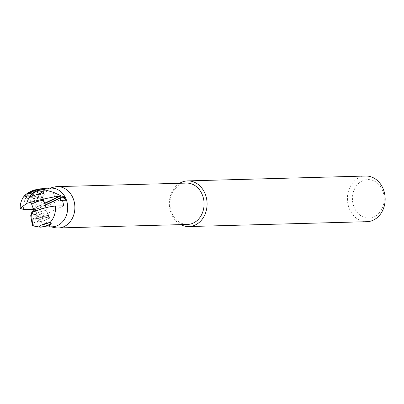 <?xml version="1.0" encoding="UTF-8"?>
<svg xmlns="http://www.w3.org/2000/svg" width="404" height="404" viewBox="0 0 404 404"><rect width="100%" height="100%" fill="white"/><g stroke="black" fill="none" stroke-linecap="round" stroke-linejoin="round"><path stroke-width="0.3" stroke-dasharray="2.02 1.52" d="M32.653 225.861L33.057 225.387A19.352 15.983 -91.6 0 0 40.087 227.134A19.352 15.983 -91.6 0 0 40.37 227.124L39.213 226.684L41.652 224.942M30.704 215.706L31.568 217.261L33.537 218.423L34.335 222.993L33.057 225.387M63.569 205.848L35.466 219.16L34.638 214.398L36.4 214.726L32.901 214.822A19.352 15.983 88.4 0 1 32.825 214.595A19.352 15.983 88.4 0 1 32.224 212.413M51.187 188.118A19.352 15.983 -91.6 0 0 48.308 188.511A19.352 15.983 -91.6 0 0 36.88 214.484A19.352 15.983 -91.6 0 0 49.349 226.563A19.352 15.983 -91.6 0 0 52.242 226.806M50.02 222.553L50.641 222.619A6.292 1.212 -18.3 0 1 51.182 222.902A6.292 1.212 -18.3 0 1 51.197 223.003M36.4 214.726L35.916 219.241L34.33 222.993M34.638 214.398L32.901 214.822M45.324 205.187L33.86 210.615M32.037 211.484L35.683 211.383A19.352 15.983 88.4 0 1 35.431 209.565L45.238 204.919M33.532 209.615L35.431 209.565M24.755 195.319L24.508 195.97L24.912 196.293L26.689 196.389L28.75 195.879L37.213 190.875L41.617 188.779M60.681 200.743L65.923 200.227M64.938 197.526L35.683 211.383M33.31 208.944L44.773 203.515M44.662 203.177L33.199 208.605M42.728 196.899L40.228 198.51L31.977 201.328L33.209 205.055L32.906 205.06A6.312 1.217 161.7 0 1 31.992 204.964M33.209 205.055A6.312 1.217 161.7 0 0 39.441 203.56A6.312 1.217 161.7 0 0 43.97 201.091M26.689 196.389L26.911 197.056L26.608 197.066A10.428 2.01 161.7 0 1 24.7 196.551L24.482 195.889M26.911 197.056A10.428 2.01 161.7 0 0 38.299 194.183A10.428 2.01 161.7 0 0 44.809 189.996A10.428 2.01 161.7 0 0 42.905 189.481L42.683 188.814M24.7 196.551A10.428 2.01 161.7 0 1 31.214 192.37A10.428 2.01 161.7 0 1 42.602 189.491L42.905 189.481M40.329 193.122A9.888 1.904 -18.3 0 1 25.492 196.566A9.888 1.904 -18.3 0 1 29.184 193.425A9.888 1.904 -18.3 0 1 39.213 190.097A9.888 1.904 -18.3 0 1 44.152 190.395A9.888 1.904 -18.3 0 1 40.329 193.122M31.977 201.328L30.441 200.793L32.815 198.712L41.349 196.753L42.728 196.824M54.151 187.047A20.68 17.084 -91.6 0 0 41.935 214.802A20.68 17.084 -91.6 0 0 55.262 227.71M186.431 183.093A20.68 17.084 -91.6 0 0 171.139 211.272A20.68 17.084 -91.6 0 0 187.562 224.437M179.644 183.275A22.836 18.867 -91.6 0 0 170.705 212.024A22.836 18.867 -91.6 0 0 180.775 224.619M365.665 176.033A22.836 18.867 88.4 0 0 348.783 207.156A22.836 18.867 -91.6 0 0 366.918 221.695M353.566 205.793A19.241 15.897 -91.6 0 0 374.245 216.736A19.241 15.897 -91.6 0 0 383.068 191.824A19.241 15.897 -91.6 0 0 362.388 180.881A19.241 15.897 -91.6 0 0 353.566 205.793M35.466 219.16L33.537 218.423M36.38 215.11A6.312 1.217 -18.3 0 1 35.229 214.802A6.312 1.217 -18.3 0 1 39.168 212.267A6.312 1.217 -18.3 0 1 46.056 210.524A6.312 1.217 -18.3 0 1 47.212 210.838A6.312 1.217 -18.3 0 1 43.268 213.368A6.312 1.217 -18.3 0 1 36.38 215.11M38.597 221.811A6.312 1.217 161.7 0 0 45.485 220.069A6.312 1.217 161.7 0 0 49.429 217.539A6.312 1.217 161.7 0 0 48.273 217.226A6.312 1.217 161.7 0 0 41.385 218.968A6.312 1.217 161.7 0 0 37.441 221.503A6.312 1.217 161.7 0 0 38.597 221.811M39.89 219.614A6.292 1.212 -18.3 0 1 45.97 217.559A6.292 1.212 -18.3 0 1 49.409 217.544A6.292 1.212 -18.3 0 1 46.98 219.423A6.292 1.212 -18.3 0 1 40.905 221.478A6.292 1.212 -18.3 0 1 37.461 221.493A6.292 1.212 -18.3 0 1 39.89 219.614M32.992 190.481A6.292 1.212 161.7 0 0 29.3 193.657A6.292 1.212 161.7 0 0 37.673 191.279A6.292 1.212 161.7 0 0 38.951 189.087A6.292 1.212 161.7 0 0 34.618 189.946M36.961 190.031A1.757 0.338 161.7 0 0 38.097 189.814L38.966 189.734L38.309 190.158A1.757 0.338 161.7 0 0 37.213 190.865A1.757 0.338 161.7 0 0 37.34 190.935L35.774 191.678A1.757 0.338 161.7 0 0 33.37 192.496L31.588 192.895A1.757 0.338 161.7 0 0 31.613 192.804A1.757 0.338 161.7 0 0 30.159 192.935L29.285 193.011L29.947 192.592A1.757 0.338 161.7 0 0 31.042 191.885A1.757 0.338 161.7 0 0 30.916 191.809L32.482 191.072A1.757 0.338 161.7 0 0 34.885 190.249L36.663 189.855A1.757 0.338 161.7 0 0 36.643 189.946A1.757 0.338 161.7 0 0 36.961 190.031M42.223 188.835A8.989 1.732 -18.3 0 1 42.885 189.224A8.989 1.732 -18.3 0 1 37.269 192.829A8.989 1.732 -18.3 0 1 27.457 195.309A8.989 1.732 -18.3 0 1 25.811 194.869A8.989 1.732 -18.3 0 1 27.023 193.43M28.341 197.99A8.989 1.732 -18.3 0 1 26.821 197.718A8.989 1.732 -18.3 0 1 26.699 197.546A8.989 1.732 -18.3 0 1 32.315 193.94A8.989 1.732 -18.3 0 1 42.127 191.461A8.989 1.732 -18.3 0 1 43.773 191.9A8.989 1.732 -18.3 0 1 43.778 192.112A8.989 1.732 -18.3 0 1 37.688 195.693A8.989 1.732 -18.3 0 1 28.341 197.99M41.471 196.708A6.292 1.212 -18.3 0 1 42.622 197.016A6.292 1.212 -18.3 0 1 42.627 197.162A6.292 1.212 -18.3 0 1 38.365 199.667A6.292 1.212 -18.3 0 1 31.82 201.278A6.292 1.212 -18.3 0 1 30.755 201.086A6.292 1.212 -18.3 0 1 30.669 200.965A6.292 1.212 -18.3 0 1 34.603 198.44A6.292 1.212 -18.3 0 1 41.471 196.708M37.501 218.453A6.292 1.212 -18.3 0 1 36.547 218.337A6.292 1.212 -18.3 0 1 36.35 218.145A6.292 1.212 -18.3 0 1 40.284 215.62A6.292 1.212 -18.3 0 1 47.152 213.883A6.292 1.212 -18.3 0 1 48.303 214.191A6.292 1.212 -18.3 0 1 48.258 214.463A6.292 1.212 -18.3 0 1 43.794 216.938A6.292 1.212 -18.3 0 1 37.501 218.453M47.707 215.559A6.292 1.212 -18.3 0 1 48.657 215.675A6.292 1.212 -18.3 0 1 48.859 215.867A6.292 1.212 -18.3 0 1 44.925 218.392A6.292 1.212 -18.3 0 1 38.057 220.129A6.292 1.212 -18.3 0 1 36.905 219.821A6.292 1.212 -18.3 0 1 36.951 219.549A6.292 1.212 -18.3 0 1 41.415 217.074A6.292 1.212 -18.3 0 1 47.707 215.559M39.749 194.511L40.41 194.092L39.536 194.167A1.757 0.338 -18.3 0 1 38.405 194.385A1.757 0.338 -18.3 0 1 38.082 194.299A1.757 0.338 -18.3 0 1 38.107 194.208L36.325 194.607A1.757 0.338 -18.3 0 1 33.921 195.425L32.355 196.167A1.757 0.338 -18.3 0 1 32.482 196.243A1.757 0.338 -18.3 0 1 31.386 196.945L30.729 197.369L31.598 197.288A1.757 0.338 -18.3 0 1 33.052 197.157A1.757 0.338 -18.3 0 1 33.032 197.253L34.81 196.854A1.757 0.338 -18.3 0 1 37.213 196.036L38.779 195.294A1.757 0.338 -18.3 0 1 38.653 195.218A1.757 0.338 -18.3 0 1 39.749 194.511L38.309 190.158M23.649 209.514A19.352 15.983 88.4 0 1 26.538 196.394M26.386 196.4L26.608 197.066M42.602 189.491L42.38 188.825M42.885 200.47L41.652 196.743M31.674 201.333L32.906 205.06M41.349 196.753L42.582 200.48M39.536 194.167L38.097 189.814M38.107 194.208L36.663 189.855M36.325 194.607L34.885 190.249M33.921 195.425L32.482 191.072M32.355 196.167L30.916 191.809M31.386 196.945L29.947 192.592M31.598 197.288L30.159 192.935M33.032 197.253L31.588 192.895M34.81 196.854L33.37 192.496M37.213 196.036L35.774 191.678M38.779 195.294L37.34 190.935M41.127 227.109L39.794 227.139M44.809 189.996L44.299 188.446M42.713 196.99L44.152 190.395M42.753 196.899L44.041 200.778M30.467 200.869L31.749 204.752M30.643 201.051L25.492 196.566M48.308 188.511L49.732 188.158M49.349 226.563L50.788 226.841M49.429 217.539L47.212 210.838M37.441 221.503L35.229 214.802M39.218 226.816L37.461 221.493M51.288 223.22L49.409 217.544M26.699 197.546L25.811 194.869M43.773 191.9L42.885 189.224M42.627 197.162L43.778 192.112M30.755 201.086L26.821 197.718M36.35 218.145L34.183 211.585M31.82 204.439L30.669 200.965M48.303 214.191L46.137 207.641M43.799 200.571L42.622 197.016M48.657 215.675L48.258 214.463M36.547 218.337L36.951 219.549M39.233 226.856L36.905 219.821M51.182 222.902L48.859 215.867M40.41 194.092L38.966 189.734M38.082 194.299L36.643 189.946M38.117 194.152L36.678 189.799M32.28 196.122L30.84 191.769M32.482 196.243L31.042 191.885M30.729 197.369L29.285 193.011M33.052 197.157L31.613 192.804M33.017 197.309L31.578 192.95M38.855 195.339L37.415 190.981M38.653 195.218L37.213 190.865"/><path stroke-width="0.61" d="M41.652 224.942L50.02 222.553A19.352 15.983 -91.6 0 0 55.464 206.07C48.621 206.585 40.627 208.812 31.482 212.746L32.653 225.861L40.087 227.134M31.482 212.746L30.704 215.706L32.335 225.089M41.127 227.109L52.242 226.806A19.352 15.983 -91.6 0 0 66.549 200.434A19.352 15.983 -91.6 0 0 51.187 188.118L43.723 188.32L44.299 188.446L43.804 188.708L42.531 188.819A19.352 15.983 88.4 0 1 46.056 190.198L53.591 192.349L54.389 196.92L59.853 195.98L59.918 196.339L61.514 196.066L53.591 192.349M45.238 204.919L64.079 195.996A19.352 15.983 88.4 0 1 64.938 197.526L63.509 197.566L65.923 200.227L62.423 200.323A19.352 15.983 88.4 0 1 62.494 200.546A19.352 15.983 88.4 0 1 63.569 205.848L55.464 206.07M51.197 223.003A6.292 1.212 -18.3 0 1 47.026 225.518A6.292 1.212 -18.3 0 1 40.385 227.164A6.292 1.212 -18.3 0 1 39.233 226.856A6.292 1.212 -18.3 0 1 43.162 224.331A6.292 1.212 -18.3 0 1 50.035 222.594A6.292 1.212 -18.3 0 1 50.641 222.619L51.268 223.154L51.045 224.18L49.066 225.725L40.37 227.124M62.423 200.323L60.681 200.743L60.226 198.132L45.324 205.187M33.86 210.615L32.037 211.484A19.352 15.983 88.4 0 0 32.224 212.413M33.199 208.605L31.749 209.292A19.352 15.983 88.4 0 0 31.785 209.666L33.532 209.615M31.749 209.292L23.649 209.514L20.205 208.393L26.649 203.409C29.851 193.299 36.32 188.895 46.056 190.198M41.617 188.779L43.723 188.32M64.079 195.996L61.514 196.066M63.509 197.566L60.226 198.132M31.785 209.666L33.31 208.944M44.773 203.515L59.918 196.339M59.853 195.98L44.662 203.177M54.389 196.92C45.985 198.374 36.739 200.536 26.649 203.409M43.97 201.091A6.312 1.217 161.7 0 0 44.041 200.778A6.312 1.217 161.7 0 0 42.885 200.47L42.582 200.48A6.312 1.217 161.7 0 0 35.693 202.217A6.312 1.217 161.7 0 0 31.749 204.752A6.312 1.217 161.7 0 0 31.992 204.964M20.2 208.393C20.104 203.48 21.624 199.121 24.755 195.319L26.942 193.743L32.648 191.228L39.112 189.325L42.531 188.819M50.788 226.841L55.262 227.71A20.68 17.084 -91.6 0 0 58.358 227.967A20.68 17.084 -91.6 0 0 73.644 199.783A20.68 17.084 -91.6 0 0 57.227 186.623A20.68 17.084 -91.6 0 0 54.151 187.047L49.732 188.158M58.358 227.967L187.562 224.437A20.68 17.084 -91.6 0 0 202.848 196.253A20.68 17.084 -91.6 0 0 186.431 183.093L57.227 186.623M180.775 224.619A22.836 18.867 -91.6 0 0 188.835 226.558A22.836 18.867 -91.6 0 0 205.722 195.435A22.836 18.867 -91.6 0 0 187.587 180.901A22.836 18.867 -91.6 0 0 179.644 183.275M188.835 226.558L366.918 221.695A22.836 18.867 -91.6 0 0 373.326 220.14A22.836 18.867 -91.6 0 0 383.8 190.572A22.836 18.867 88.4 0 0 365.665 176.033L187.587 180.901M34.618 189.946A6.292 1.212 161.7 0 0 32.992 190.481M27.023 193.43A8.989 1.732 -18.3 0 1 40.945 188.794A8.989 1.732 -18.3 0 1 41.243 188.779A8.989 1.732 -18.3 0 1 42.223 188.835M27.093 193.38L32.906 190.511M40.971 188.789L34.598 189.956M34.183 211.585L31.82 204.439M46.137 207.641L43.799 200.571"/></g></svg>
